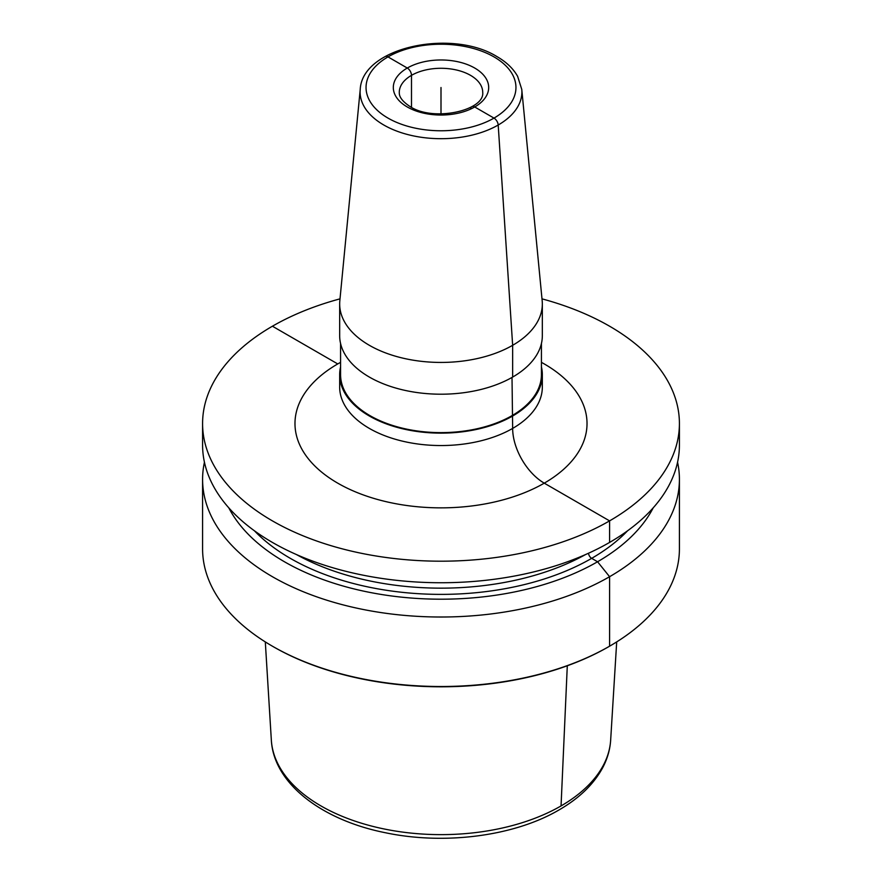 <?xml version="1.0" encoding="UTF-8"?>
<svg xmlns="http://www.w3.org/2000/svg" width="882" height="882" viewBox="0 0 882 882"><rect width="100%" height="100%" fill="white"/><g stroke="black" fill="none" stroke-linecap="round" stroke-linejoin="round"><path stroke-width="1.32" d="M204.437 462.234A238.416 137.647 0 0 0 202.584 479.378L202.584 548.858A238.416 137.647 0 0 0 272.417 646.197A238.416 137.647 0 0 0 609.583 646.197L608.745 646.682L609.583 646.197A238.416 137.647 180 0 0 679.416 548.858L679.416 479.378A238.416 137.647 0 0 0 677.563 462.234M202.584 479.378A238.416 137.647 0 0 0 349.768 606.54A238.416 137.647 0 0 0 609.583 576.707A238.416 137.647 0 0 0 679.416 479.378M340.011 298.855A238.416 137.647 0 0 0 272.417 326.219A238.416 137.647 0 0 0 202.584 423.547L202.584 445.101A238.416 137.647 0 0 0 349.768 572.264A238.416 137.647 0 0 0 609.583 542.43A238.416 137.647 0 0 0 679.416 445.101L679.416 423.547A238.416 137.647 0 0 0 541.989 298.855M202.584 423.547A238.416 137.647 0 0 0 349.768 550.721A238.416 137.647 0 0 0 609.583 520.876A238.416 137.647 0 0 0 679.416 423.547M228.791 507.834A221.415 127.835 0 0 0 597.566 561.757L609.583 576.707L609.583 646.197L608.745 646.682A237.225 136.964 0 0 1 273.255 646.682L272.417 646.197M653.209 507.834A221.415 127.835 180 0 1 597.566 561.757L591.668 558.35A4.465 2.58 -120 0 1 588.526 553.223M369.349 345.303A101.331 58.499 180 0 1 339.669 303.937A101.331 58.499 180 0 1 339.835 300.674L360.231 89.391A80.901 46.702 180 0 0 383.802 125.012A80.901 46.702 0 0 0 474.031 134.626A80.901 46.702 0 0 0 521.769 89.391L542.165 300.674A101.331 58.499 0 0 1 542.331 303.937A101.331 58.499 0 0 1 479.775 357.982A101.331 58.499 0 0 1 369.349 345.303M339.669 303.937L339.669 335.7A101.331 58.499 0 0 0 369.349 377.066A101.331 58.499 0 0 0 479.775 389.756A101.331 58.499 0 0 0 542.331 335.7L542.331 303.937M340.573 366.879A101.331 58.499 0 0 0 339.669 374.641A101.331 58.499 0 0 0 369.349 416.006A101.331 58.499 0 0 0 479.775 428.685A101.331 58.499 0 0 0 542.331 374.641A101.331 58.499 0 0 0 541.427 366.879M541.427 343.462L541.427 374.641A100.427 57.98 0 0 1 479.433 428.211A100.427 57.98 0 0 1 369.988 415.643A100.427 57.98 180 0 1 340.573 374.641L340.573 343.462M441 87.505L441 113.943M388.003 56.9L407.286 68.035A5.965 3.44 60 0 1 411.497 75.334L411.497 107.361L411.497 75.334A5.965 3.44 60 0 0 407.286 68.035L388.003 56.9A5.965 3.44 60 0 0 385.004 56.624A5.965 3.44 60 0 1 388.003 56.9M470.514 109.125A5.965 3.44 60 0 1 474.714 106.976L493.997 118.1A5.965 3.44 60 0 1 498.198 125.012L512.651 345.303L512.651 377.066M512.012 377.43L512.651 428.409A44.706 25.81 -120 0 0 544.26 483.16L609.583 520.876L609.583 542.43M567.291 665.778L561.051 805.928A169.774 98.023 180 0 0 610.664 740.086L616.694 641.909M272.417 326.219L337.74 363.935L272.417 326.219M610.664 740.086C610.057 749.634 607.389 758.84 602.682 767.726C593.718 784.252 579.176 798.32 559.078 809.908C514.404 836.191 444.594 845.21 385.566 832.773C321.941 820.183 273.629 783.569 271.336 740.086A169.774 98.023 0 0 0 378.819 827.823A169.774 98.023 0 0 0 561.051 805.928M340.573 362.348A146.026 84.308 180 0 0 337.74 483.16A146.026 84.308 0 0 0 544.26 483.16A146.026 84.308 0 0 0 544.26 363.935A146.026 84.308 180 0 0 541.427 362.348M339.669 374.641L339.669 387.044A101.331 58.499 180 0 0 369.349 428.409A101.331 58.499 0 0 0 479.775 441.099A101.331 58.499 0 0 0 542.331 387.044L542.331 374.641M493.997 56.9A74.959 43.273 0 0 0 388.003 56.9A74.959 43.273 0 0 0 388.003 118.1A74.959 43.273 0 0 0 493.997 118.1A74.959 43.273 0 0 0 493.997 56.9M407.286 106.976A47.683 27.529 180 0 1 407.286 68.035A47.683 27.529 180 0 1 474.714 68.035A47.683 27.529 180 0 1 474.714 106.976A47.683 27.529 180 0 1 407.286 106.976M399.281 92.367A41.719 24.09 180 0 1 425.036 70.119A41.719 24.09 180 0 1 470.503 75.334A41.719 24.09 0 0 1 482.719 92.367C484.88 110.448 433.757 122.08 410.262 106.678C398.532 99.038 399.359 93.812 399.281 92.367M296.506 554.591A208.615 120.437 0 0 0 585.494 554.591M627.554 530.81A213.08 123.028 180 0 1 591.668 558.35A213.08 123.028 0 0 1 254.446 530.81M271.336 740.086L265.306 641.909M521.769 89.391L517.613 76.315C513.225 68.564 506.345 61.994 496.985 56.613C452.058 28.566 362.182 47 360.231 89.391"/></g></svg>
